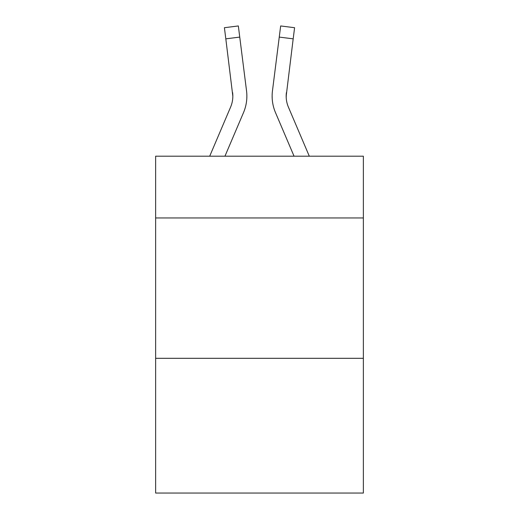 <?xml version="1.0" encoding="UTF-8"?>
<svg xmlns="http://www.w3.org/2000/svg" width="519" height="519" viewBox="0 0 519 519"><rect width="100%" height="100%" fill="white"/><g stroke="black" fill="none" stroke-linecap="round" stroke-linejoin="round"><path stroke-width="0.78" d="M363.365 217.954L363.365 156.2L155.635 156.2L155.635 217.954L363.365 217.954L363.365 493.05L155.635 493.05L155.635 217.954M363.365 358.311L155.635 358.311M243.502 112.623L224.948 156.2L243.502 112.623A42.104 42.104 -45.8 0 0 246.538 90.851L239.746 37.089L225.817 38.847L224.409 27.708L238.338 25.95L239.746 37.089M209.695 156.2L230.592 107.122A28.071 28.071 -29.4 0 0 232.83 96.177L225.817 38.847M246.817 98.169L246.869 96.313M246.324 89.164L246.538 90.851L246.324 89.164M309.305 156.2L288.408 107.122A28.071 28.071 29.4 0 1 286.17 96.177L293.183 38.847L279.254 37.089L280.662 25.95L294.591 27.708L293.183 38.847M275.498 112.623L294.052 156.2L275.498 112.623A42.104 42.104 45.8 0 1 272.462 90.851L279.254 37.089M286.203 97.501L286.391 92.609A28.071 28.071 45.8 0 0 288.408 107.122A28.071 28.071 45.8 0 1 286.17 96.177L286.391 92.609M230.592 107.122A28.071 28.071 -45.8 0 0 232.83 96.177A28.071 28.071 -45.8 0 1 230.592 107.122A28.071 28.071 -45.8 0 0 232.83 96.177A28.071 28.071 -45.8 0 1 230.592 107.122A28.071 28.071 -45.8 0 0 232.83 96.177A28.071 28.071 -45.8 0 1 230.592 107.122A28.071 28.071 -45.8 0 0 232.83 96.177A28.071 28.071 -45.8 0 1 230.592 107.122A28.071 28.071 -45.8 0 0 232.83 96.177A28.071 28.071 -45.8 0 1 230.592 107.122A28.071 28.071 -45.8 0 0 232.83 96.177A28.071 28.071 -45.8 0 1 230.592 107.122A28.071 28.071 -45.8 0 0 232.83 96.177A28.071 28.071 -45.8 0 1 230.592 107.122A28.071 28.071 -45.8 0 0 232.83 96.177A28.071 28.071 -45.8 0 1 230.592 107.122A28.071 28.071 -45.8 0 0 232.83 96.177A28.071 28.071 -45.8 0 1 230.592 107.122A28.071 28.071 -45.8 0 0 232.83 96.177A28.071 28.071 -45.8 0 1 230.592 107.122A28.071 28.071 -45.8 0 0 232.83 96.177A28.071 28.071 -45.8 0 1 230.592 107.122A28.071 28.071 -45.8 0 0 232.83 96.177A28.071 28.071 -45.8 0 1 230.592 107.122A28.071 28.071 -45.8 0 0 232.83 96.177A28.071 28.071 -45.8 0 1 230.592 107.122A28.071 28.071 -45.8 0 0 232.83 96.177A28.071 28.071 -45.8 0 1 230.592 107.122A28.071 28.071 -45.8 0 0 232.83 96.177A28.071 28.071 -45.8 0 1 230.592 107.122A28.071 28.071 -45.8 0 0 232.83 96.177A28.071 28.071 -45.8 0 1 230.592 107.122A28.071 28.071 -45.8 0 0 232.83 96.177A28.071 28.071 -45.8 0 1 230.592 107.122A28.071 28.071 -45.8 0 0 232.83 96.177A28.071 28.071 -45.8 0 1 230.592 107.122A28.071 28.071 -45.8 0 0 232.83 96.177A28.071 28.071 -45.8 0 1 230.592 107.122A28.071 28.071 -45.8 0 0 232.83 96.177A28.071 28.071 -45.8 0 1 230.592 107.122A28.071 28.071 -45.8 0 0 232.83 96.177A28.071 28.071 -45.8 0 1 230.592 107.122A28.071 28.071 -45.8 0 0 232.83 96.177A28.071 28.071 -45.8 0 1 230.592 107.122A28.071 28.071 -45.8 0 0 232.609 92.609L232.83 96.177M288.408 107.122A28.071 28.071 45.8 0 1 286.17 96.177A28.071 28.071 45.8 0 0 288.408 107.122A28.071 28.071 45.8 0 1 286.17 96.177A28.071 28.071 45.8 0 0 288.408 107.122A28.071 28.071 45.8 0 1 286.17 96.177A28.071 28.071 45.8 0 0 288.408 107.122A28.071 28.071 45.8 0 1 286.17 96.177A28.071 28.071 45.8 0 0 288.408 107.122A28.071 28.071 45.8 0 1 286.17 96.177A28.071 28.071 45.8 0 0 288.408 107.122A28.071 28.071 45.8 0 1 286.17 96.177A28.071 28.071 45.8 0 0 288.408 107.122A28.071 28.071 45.8 0 1 286.17 96.177A28.071 28.071 45.8 0 0 288.408 107.122A28.071 28.071 45.8 0 1 286.17 96.177A28.071 28.071 45.8 0 0 288.408 107.122A28.071 28.071 45.8 0 1 286.17 96.177A28.071 28.071 45.8 0 0 288.408 107.122A28.071 28.071 45.8 0 1 286.17 96.177A28.071 28.071 45.8 0 0 288.408 107.122A28.071 28.071 45.8 0 1 286.17 96.177A28.071 28.071 45.8 0 0 288.408 107.122A28.071 28.071 45.8 0 1 286.17 96.177A28.071 28.071 45.8 0 0 288.408 107.122A28.071 28.071 45.8 0 1 286.17 96.177A28.071 28.071 45.8 0 0 288.408 107.122A28.071 28.071 45.8 0 1 286.17 96.177A28.071 28.071 45.8 0 0 288.408 107.122A28.071 28.071 45.8 0 1 286.17 96.177A28.071 28.071 45.8 0 0 288.408 107.122A28.071 28.071 45.8 0 1 286.17 96.177A28.071 28.071 45.8 0 0 288.408 107.122A28.071 28.071 45.8 0 1 286.17 96.177A28.071 28.071 45.8 0 0 288.408 107.122A28.071 28.071 45.8 0 1 286.17 96.177A28.071 28.071 45.8 0 0 288.408 107.122A28.071 28.071 45.8 0 1 286.17 96.177A28.071 28.071 45.8 0 0 288.408 107.122A28.071 28.071 45.8 0 1 286.17 96.177A28.071 28.071 45.8 0 0 288.408 107.122A28.071 28.071 45.8 0 1 286.17 96.177A28.071 28.071 45.8 0 0 288.408 107.122A28.071 28.071 45.8 0 1 286.17 96.177M246.869 96.106L246.817 98.182L246.869 96.106M272.183 98.182L272.131 96.106M224.409 27.708L238.338 25.95M280.662 25.95L294.591 27.708"/></g></svg>
